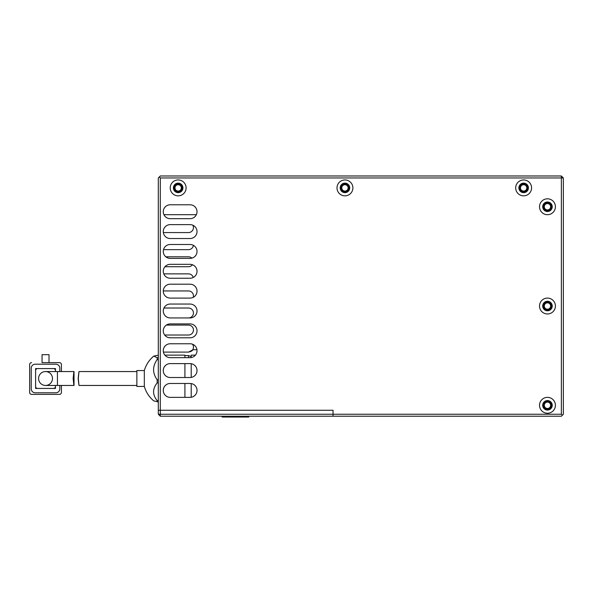 <?xml version="1.0" encoding="UTF-8"?>
<svg xmlns="http://www.w3.org/2000/svg" width="593" height="593" viewBox="0 0 593 593"><rect width="100%" height="100%" fill="white"/><g stroke="black" fill="none" stroke-linecap="round" stroke-linejoin="round"><path stroke-width="0.89" d="M163.275 211.723A6.953 6.953 0 0 1 170.221 204.778A6.953 6.953 0 0 0 163.275 211.723A6.953 6.953 0 0 0 170.221 218.676L190.079 218.676A6.953 6.953 0 0 0 197.024 211.723A6.953 6.953 0 0 0 190.079 204.778A6.953 6.953 0 0 1 196.357 214.696L163.942 214.696A6.953 6.953 0 0 1 163.275 211.723M163.275 231.581A6.953 6.953 0 0 1 170.221 224.628A6.953 6.953 0 0 0 163.275 231.581A6.953 6.953 0 0 0 170.221 238.527L190.079 238.527A6.953 6.953 0 0 0 197.024 231.581A6.953 6.953 0 0 0 190.079 224.628A6.953 6.953 0 0 1 192.829 225.199A4.966 4.966 0 0 1 188.492 232.567L163.342 232.567A6.953 6.953 0 0 1 163.275 231.581M163.505 249.646A6.953 6.953 0 0 1 170.221 244.486A6.953 6.953 0 0 0 163.275 251.432A6.953 6.953 0 0 0 170.221 258.385A6.953 6.953 0 0 1 165.795 256.791L188.492 256.791A4.966 4.966 0 0 1 191.895 258.14A6.953 6.953 0 0 1 190.079 258.385A6.953 6.953 0 0 0 197.024 251.432A6.953 6.953 0 0 0 190.079 244.486A6.953 6.953 0 0 1 193.407 245.332L193.014 246.725L193.407 245.332A4.966 4.966 0 0 1 188.492 249.646L163.505 249.646M164.987 266.717A6.953 6.953 0 0 1 170.221 264.337A6.953 6.953 0 0 0 163.275 271.29A6.953 6.953 0 0 0 170.221 278.236A6.953 6.953 0 0 1 163.772 273.862L188.492 273.862A4.966 4.966 0 0 1 193.259 277.465A6.953 6.953 0 0 1 190.079 278.236A6.953 6.953 0 0 0 197.024 271.29A6.953 6.953 0 0 0 190.079 264.337A6.953 6.953 0 0 1 192.443 264.752A4.966 4.966 0 0 1 188.492 266.717L164.987 266.717M163.275 291.141A6.953 6.953 0 0 1 163.275 290.941L188.492 290.941A4.966 4.966 0 0 1 193.244 297.33A6.953 6.953 0 0 1 190.079 298.094A6.953 6.953 0 0 0 197.024 291.141A6.953 6.953 0 0 0 190.079 284.195L170.221 284.195A6.953 6.953 0 0 0 163.275 291.141A6.953 6.953 0 0 0 170.221 298.094A6.953 6.953 0 0 1 163.275 291.141M163.275 310.999A6.953 6.953 0 0 1 163.95 308.019L188.492 308.019A4.966 4.966 0 0 1 193.451 312.978A4.966 4.966 0 0 1 188.492 317.944L169.991 317.944A6.953 6.953 0 0 1 163.275 310.999M163.275 330.85A6.953 6.953 0 0 1 166.337 325.09L188.492 325.09A4.966 4.966 0 0 1 193.451 330.056A4.966 4.966 0 0 1 188.492 335.015L164.661 335.015A6.953 6.953 0 0 1 163.275 330.85M188.492 352.094C191.079 351.508 192.421 350.811 192.532 350.011L188.492 352.094L163.416 352.094A6.953 6.953 0 0 1 170.221 343.762A6.953 6.953 0 0 0 163.275 350.708A6.953 6.953 0 0 0 170.221 357.661L190.079 357.661A6.953 6.953 0 0 0 197.024 350.708A6.953 6.953 0 0 0 190.079 343.762A6.953 6.953 0 0 1 192.488 344.192A4.966 4.966 0 0 1 192.732 349.714L196.958 349.714M523.641 183.926A3.973 3.973 0 0 0 519.668 187.892A3.973 3.973 0 0 0 523.641 191.865A3.973 3.973 0 0 0 527.614 187.892A3.973 3.973 0 0 0 523.641 183.926M344.948 183.926A3.973 3.973 0 0 0 340.975 187.892A3.973 3.973 0 0 0 344.948 191.865A3.973 3.973 0 0 0 348.914 187.892A3.973 3.973 0 0 0 344.948 183.926M178.167 183.926A3.973 3.973 0 0 0 174.194 187.892A3.973 3.973 0 0 0 178.167 191.865A3.973 3.973 0 0 0 182.133 187.892A3.973 3.973 0 0 0 178.167 183.926M523.641 184.719A3.18 3.18 0 0 0 520.461 187.892A3.18 3.18 0 0 0 523.641 191.072A3.18 3.18 0 0 0 526.814 187.892A3.18 3.18 0 0 0 523.641 184.719M344.948 184.719A3.18 3.18 0 0 0 341.768 187.892A3.18 3.18 0 0 0 344.948 191.072A3.18 3.18 0 0 0 348.121 187.892A3.18 3.18 0 0 0 344.948 184.719M178.167 184.719A3.18 3.18 0 0 0 174.987 187.892A3.18 3.18 0 0 0 178.167 191.072A3.18 3.18 0 0 0 181.339 187.892A3.18 3.18 0 0 0 178.167 184.719M543.492 306.032A3.973 3.973 0 0 0 547.465 309.998A3.973 3.973 0 0 0 551.438 306.032A3.973 3.973 0 0 0 547.465 302.059A3.973 3.973 0 0 0 543.492 306.032M543.492 405.308A3.973 3.973 0 0 0 547.465 409.274A3.973 3.973 0 0 0 551.438 405.308A3.973 3.973 0 0 0 547.465 401.335A3.973 3.973 0 0 0 543.492 405.308M543.492 206.757A3.973 3.973 0 0 0 547.465 210.73A3.973 3.973 0 0 0 551.438 206.757A3.973 3.973 0 0 0 547.465 202.784A3.973 3.973 0 0 0 543.492 206.757M544.292 306.032A3.18 3.18 0 0 0 547.465 309.205A3.18 3.18 0 0 0 550.645 306.032A3.18 3.18 0 0 0 547.465 302.853A3.18 3.18 0 0 0 544.292 306.032M544.292 405.308A3.18 3.18 0 0 0 547.465 408.481A3.18 3.18 0 0 0 550.645 405.308A3.18 3.18 0 0 0 547.465 402.128A3.18 3.18 0 0 0 544.292 405.308M544.292 206.757A3.18 3.18 0 0 0 547.465 209.929A3.18 3.18 0 0 0 550.645 206.757A3.18 3.18 0 0 0 547.465 203.577A3.18 3.18 0 0 0 544.292 206.757M561.363 414.24L562.357 415.233L561.363 416.227L160.295 416.227L158.309 414.24L158.309 410.267L333.036 410.267L160.295 410.267L160.295 177.967L561.363 177.967L561.363 414.24L160.295 414.24L160.295 416.227M333.036 416.227L333.036 410.267L333.036 416.227M561.363 175.98L561.363 177.967L563.35 177.967L561.363 175.98L160.295 175.98L158.309 177.967L158.309 410.267L160.295 410.267L160.295 414.24L158.309 414.24M539.526 306.032A7.939 7.939 0 0 0 547.465 313.971A7.939 7.939 0 0 0 555.411 306.032A7.939 7.939 0 0 0 547.465 298.086A7.939 7.939 0 0 0 539.526 306.032M542.699 306.032A4.766 4.766 0 0 0 547.465 310.799A4.766 4.766 0 0 0 552.231 306.032A4.766 4.766 0 0 0 547.465 301.266A4.766 4.766 0 0 0 542.699 306.032M539.526 405.308A7.939 7.939 0 0 0 547.465 413.247A7.939 7.939 0 0 0 555.411 405.308A7.939 7.939 0 0 0 547.465 397.362A7.939 7.939 0 0 0 539.526 405.308M542.699 405.308A4.766 4.766 0 0 0 547.465 410.067A4.766 4.766 0 0 0 552.231 405.308A4.766 4.766 0 0 0 547.465 400.542A4.766 4.766 0 0 0 542.699 405.308M539.526 206.757A7.939 7.939 0 0 0 547.465 214.696A7.939 7.939 0 0 0 555.411 206.757A7.939 7.939 0 0 0 547.465 198.811A7.939 7.939 0 0 0 539.526 206.757M542.699 206.757A4.766 4.766 0 0 0 547.465 211.523A4.766 4.766 0 0 0 552.231 206.757A4.766 4.766 0 0 0 547.465 201.991A4.766 4.766 0 0 0 542.699 206.757M170.221 187.892A7.939 7.939 0 0 0 178.167 195.838A7.939 7.939 0 0 0 186.106 187.892A7.939 7.939 0 0 0 178.167 179.953A7.939 7.939 0 0 0 170.221 187.892M173.401 187.892A4.766 4.766 0 0 0 178.167 192.658A4.766 4.766 0 0 0 182.933 187.892A4.766 4.766 0 0 0 178.167 183.126A4.766 4.766 0 0 0 173.401 187.892M337.002 187.892A7.939 7.939 0 0 0 344.948 195.838A7.939 7.939 0 0 0 352.887 187.892A7.939 7.939 0 0 0 344.948 179.953A7.939 7.939 0 0 0 337.002 187.892M340.182 187.892A4.766 4.766 0 0 0 344.948 192.658A4.766 4.766 0 0 0 349.714 187.892A4.766 4.766 0 0 0 344.948 183.126A4.766 4.766 0 0 0 340.182 187.892M515.695 187.892A7.939 7.939 0 0 0 523.641 195.838A7.939 7.939 0 0 0 531.58 187.892A7.939 7.939 0 0 0 523.641 179.953A7.939 7.939 0 0 0 515.695 187.892M518.875 187.892A4.766 4.766 0 0 0 523.641 192.658A4.766 4.766 0 0 0 528.407 187.892A4.766 4.766 0 0 0 523.641 183.126A4.766 4.766 0 0 0 518.875 187.892M197.024 310.999A6.953 6.953 0 0 0 190.079 304.046L170.221 304.046A6.953 6.953 0 0 0 163.275 310.999A6.953 6.953 0 0 0 170.221 317.944L190.079 317.944A6.953 6.953 0 0 0 197.024 310.999M197.024 330.85A6.953 6.953 0 0 0 190.079 323.904L170.221 323.904A6.953 6.953 0 0 0 163.275 330.85A6.953 6.953 0 0 0 170.221 337.802L190.079 337.802A6.953 6.953 0 0 0 197.024 330.85M197.024 370.566A6.953 6.953 0 0 0 190.079 363.613L170.221 363.613A6.953 6.953 0 0 0 163.275 370.566A6.953 6.953 0 0 0 170.221 377.511L190.079 377.511A6.953 6.953 0 0 0 197.024 370.566M197.024 390.416A6.953 6.953 0 0 0 190.079 383.471L170.221 383.471A6.953 6.953 0 0 0 163.275 390.416A6.953 6.953 0 0 0 170.221 397.369C165.099 396.042 165.099 396.042 170.221 397.369C165.099 396.042 165.099 396.042 170.221 397.369L190.079 397.369A6.953 6.953 0 0 0 197.024 390.416M190.079 204.778L170.221 204.778M190.079 224.628L170.221 224.628M170.221 258.385L190.079 258.385M190.079 244.486L170.221 244.486M170.221 278.236L190.079 278.236M190.079 264.337L170.221 264.337M170.221 298.094L190.079 298.094M190.079 343.762L170.221 343.762M563.35 177.967L563.35 414.24L562.357 415.233M160.295 177.967L159.302 176.973M144.329 386.443L144.329 370.566L136.864 370.566L136.864 386.443L144.329 386.443C146.011 392.218 149.147 397.028 153.75 400.89L158.309 401.869M158.309 400.616L157.16 400.616L157.16 401.869M157.16 400.616C152.394 394.738 152.394 388.838 157.16 382.93L157.16 379.802C152.394 373.071 152.394 366.326 157.16 359.566L158.309 359.566M158.309 357.69L157.16 357.69L157.16 359.566M157.16 357.69L153.75 356.119L158.309 355.14M164.876 355.14L184.912 355.14L184.912 357.661M158.309 379.802L157.16 379.802M184.912 363.613L184.912 377.511M184.912 397.369L184.912 383.471M157.16 382.93L158.309 382.93M191.213 383.56L191.213 397.273M191.213 363.709L191.213 377.415M195.431 355.14L191.213 355.14L191.213 357.564M192.999 246.747L192.636 247.407L192.999 246.747M192.532 350.011L193.451 349.714M191.213 356.645L188.492 355.555L184.912 355.555M52.48 378.504A6.953 6.953 0 0 0 45.535 371.559A6.953 6.953 0 0 0 38.582 378.504A6.953 6.953 0 0 0 45.535 385.457A6.953 6.953 0 0 0 52.48 378.504M57.447 385.457L74.029 385.457L74.029 371.559L57.447 371.559L57.447 385.457L45.535 385.457A6.953 6.953 0 0 1 38.582 378.504A6.953 6.953 0 0 1 45.535 371.559A6.953 6.953 0 0 0 38.582 378.504M73.147 378.504C74.095 369.535 74.125 369.535 73.235 378.504C74.125 387.474 74.095 387.474 73.147 378.504M31.637 394.389L59.433 394.389L31.637 394.389A1.987 1.987 0 0 1 29.65 392.403L29.65 364.606L29.65 392.403M55.46 385.457L55.46 388.43L35.61 388.43L35.61 368.579L55.46 368.579L55.46 371.559M42.059 362.619L59.433 362.619L49.011 362.619L49.011 354.681L42.059 354.681L42.059 362.619M61.42 392.403L61.42 385.457L61.42 392.403A1.987 1.987 0 0 1 59.433 394.389M61.42 371.559L61.42 364.606L61.42 371.559M29.65 364.606A1.987 1.987 0 0 1 31.637 362.619M59.433 362.619A1.987 1.987 0 0 1 61.42 364.606M59.826 385.457L59.826 388.83A3.973 3.973 0 0 1 55.861 392.803L35.209 392.803A3.973 3.973 0 0 1 31.236 388.83L31.236 368.179A3.973 3.973 0 0 1 35.209 364.206L55.861 364.206A3.973 3.973 0 0 1 59.826 368.179L59.826 371.559M53.474 368.579A1.987 1.987 0 0 1 55.46 370.566M35.61 370.566A1.987 1.987 0 0 1 37.589 368.579M37.589 388.43A1.987 1.987 0 0 1 35.61 386.443M55.46 386.443A1.987 1.987 0 0 1 53.474 388.43M78.32 378.504C79.188 369.535 79.136 369.535 78.172 378.504C79.136 387.474 79.188 387.474 78.32 378.504M245.079 417.02L245.079 416.227L245.079 417.02L248.771 417.02L248.771 416.227M239.742 416.227L239.742 417.02L245.057 417.02L245.057 416.227M239.742 417.02L234.087 417.02L234.087 416.227M234.087 417.02L231.515 417.02M226.608 416.227L226.608 417.02L232.182 417.02L232.182 416.227M226.978 417.02L222.123 417.02L222.123 416.227M188.492 357.661L188.492 355.555M144.329 370.566C146.011 364.791 149.147 359.981 153.75 356.119M57.447 371.559L45.535 371.559M79.084 371.559L136.864 371.559M79.084 385.457L136.864 385.457"/></g></svg>
